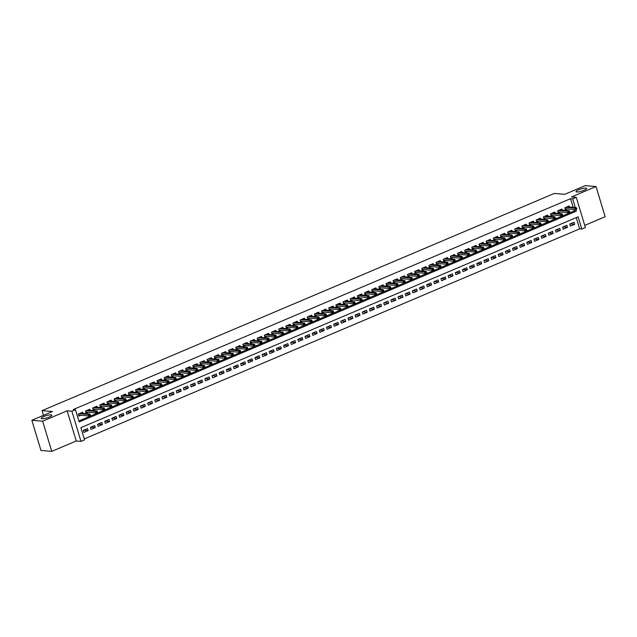 <?xml version="1.0" encoding="UTF-8"?>
<svg xmlns="http://www.w3.org/2000/svg" width="637" height="637" viewBox="0 0 637 637"><rect width="100%" height="100%" fill="white"/><g stroke="black" fill="none" stroke-linecap="round" stroke-linejoin="round"><path stroke-width="0.96" d="M51.119 414.846A5.574 1.163 163.2 0 1 51.884 415.181A5.574 1.163 163.2 0 1 48.141 417.482A5.574 1.163 163.2 0 1 41.962 418.732A5.574 1.163 163.2 0 1 41.206 418.398A5.574 1.163 163.2 0 1 44.948 416.096A5.574 1.163 163.2 0 1 51.119 414.846M585.921 188.09A5.574 1.163 163.2 0 1 586.685 188.425A5.574 1.163 163.2 0 1 582.935 190.726A5.574 1.163 163.2 0 1 576.764 191.976A5.574 1.163 163.2 0 1 576.007 191.641A5.574 1.163 163.2 0 1 579.75 189.34A5.574 1.163 163.2 0 1 585.921 188.09M573.165 207.367L570.545 198.688L572.703 198.879L576.278 197.359L585.395 227.536L581.812 229.057L578.117 216.819L80.883 427.65L84.578 439.888L80.995 441.401L71.885 411.223L75.461 409.71L79.155 421.941L576.397 211.11L575.896 209.454M76.249 440.987L67.14 410.809L42.639 421.2L31.85 420.269L40.959 450.439L51.748 451.378L76.249 440.987L80.995 441.401M584.742 225.387L605.15 216.731L596.041 186.561L571.532 196.944L576.278 197.359M84.283 438.909L579.654 228.866L581.812 229.057M42.639 421.2L51.748 451.378M31.85 420.269L52.417 411.542L42.066 410.642L554.325 193.441L564.685 194.341L585.252 185.622L596.041 186.561M82.929 413.325L82.603 412.25L78.311 414.066L78.924 416.112L80.971 415.244M90.08 410.292L89.761 409.217L85.469 411.032L86.083 413.079L88.129 412.211M97.238 407.258L96.912 406.183L92.62 408.006L93.233 410.045L95.279 409.177M104.388 404.224L104.07 403.149L99.778 404.973L100.391 407.011L102.438 406.143M111.547 401.191L111.22 400.116L106.928 401.939L107.542 403.977L109.588 403.11M118.697 398.157L118.378 397.082L114.087 398.905L114.7 400.944L116.746 400.076M125.855 395.123L125.529 394.048L121.237 395.872L121.85 397.91L123.904 397.042M133.014 392.089L132.687 391.014L128.395 392.838L129.008 394.876L131.055 394.008M140.164 389.056L139.837 387.981L135.546 389.804L136.167 391.843L138.213 390.975M147.322 386.022L146.996 384.947L142.704 386.77L143.317 388.809L145.363 387.941M154.472 382.988L154.146 381.913L149.854 383.737L150.475 385.775L152.522 384.907M161.631 379.955L161.304 378.88L157.013 380.703L157.626 382.741L159.672 381.874M168.781 376.921L168.455 375.846L164.163 377.669L164.784 379.708L166.83 378.84M175.939 373.887L175.613 372.812L171.321 374.636L171.934 376.674L173.981 375.806M183.09 370.853L182.771 369.779L178.471 371.602L179.093 373.64L181.139 372.772M190.248 367.82L189.922 366.745L185.63 368.568L186.243 370.607L188.289 369.739M197.398 364.786L197.08 363.711L192.78 365.534L193.401 367.573L195.448 366.705M204.557 361.752L204.23 360.677L199.938 362.501L200.551 364.539L202.598 363.671M211.707 358.719L211.388 357.644L207.097 359.467L207.71 361.505L209.756 360.638M218.865 355.685L218.539 354.61L214.247 356.433L214.86 358.472L216.906 357.604M226.016 352.651L225.697 351.576L221.405 353.4L222.018 355.438L224.065 354.57M233.174 349.617L232.847 348.543L228.556 350.366L229.169 352.404L231.215 351.536M240.324 346.584L240.006 345.509L235.714 347.332L236.327 349.371L238.373 348.503M247.482 343.55L247.156 342.475L242.864 344.298L243.477 346.337L245.524 345.469M254.641 340.516L254.314 339.441L250.023 341.265L250.636 343.303L252.682 342.435M261.791 337.483L261.465 336.408L257.173 338.231L257.794 340.269L259.84 339.402M268.949 334.449L268.623 333.374L264.331 335.197L264.944 337.236L266.991 336.368M276.1 331.415L275.773 330.34L271.481 332.164L272.103 334.202L274.149 333.334M283.258 328.381L282.932 327.307L278.64 329.13L279.253 331.168L281.299 330.3M290.408 325.348L290.082 324.273L285.79 326.096L286.411 328.135L288.457 327.267M297.567 322.314L297.24 321.239L292.948 323.063L293.561 325.101L295.608 324.233M304.717 319.28L304.39 318.205L300.099 320.029L300.72 322.067L302.766 321.199M311.875 316.247L311.549 315.18L307.257 316.995L307.87 319.033L309.916 318.166M319.026 313.213L318.707 312.146L314.407 313.961L315.028 316L317.075 315.132M326.184 310.179L325.857 309.112L321.566 310.928L322.179 312.966L324.225 312.098M333.334 307.145L333.016 306.078L328.716 307.894L329.337 309.932L331.383 309.064M340.492 304.112L340.166 303.045L335.874 304.86L336.487 306.899L338.534 306.031M347.643 301.078L347.324 300.011L343.032 301.827L343.646 303.865L345.692 302.997M354.801 298.044L354.475 296.977L350.183 298.793L350.796 300.831L352.842 299.963M361.951 295.019L361.633 293.944L357.341 295.759L357.954 297.798L360.001 296.93M369.11 291.985L368.783 290.91L364.491 292.725L365.105 294.764L367.151 293.896M376.26 288.951L375.941 287.876L371.65 289.692L372.263 291.73L374.309 290.862M383.418 285.917L383.092 284.843L378.8 286.658L379.413 288.696L381.459 287.828M390.577 282.884L390.25 281.809L385.958 283.624L386.571 285.663L388.618 284.795M397.727 279.85L397.4 278.775L393.109 280.591L393.73 282.629L395.776 281.761M404.885 276.816L404.559 275.741L400.267 277.557L400.88 279.595L402.926 278.727M412.035 273.783L411.709 272.708L407.417 274.523L408.038 276.562L410.085 275.694M419.194 270.749L418.867 269.674L414.576 271.489L415.189 273.528L417.235 272.66M426.344 267.715L426.018 266.64L421.726 268.456L422.347 270.494L424.393 269.634M433.502 264.681L433.176 263.607L428.884 265.422L429.497 267.468L431.544 266.6M440.653 261.648L440.334 260.573L436.034 262.388L436.656 264.435L438.702 263.567M447.811 258.614L447.485 257.539L443.193 259.355L443.806 261.401L445.852 260.533M454.961 255.58L454.643 254.505L450.343 256.321L450.964 258.367L453.011 257.499M462.12 252.547L461.793 251.472L457.501 253.295L458.114 255.333L460.161 254.466M469.27 249.513L468.951 248.438L464.66 250.261L465.273 252.3L467.319 251.432M476.428 246.479L476.102 245.404L471.81 247.228L472.423 249.266L474.469 248.398M483.579 243.445L483.26 242.371L478.968 244.194L479.581 246.232L481.628 245.364M490.737 240.412L490.41 239.337L486.119 241.16L486.732 243.199L488.778 242.331M497.887 237.378L497.569 236.303L493.277 238.127L493.89 240.165L495.936 239.297M505.045 234.344L504.719 233.269L500.427 235.093L501.04 237.131L503.087 236.263M512.204 231.311L511.877 230.236L507.585 232.059L508.199 234.097L510.245 233.23M519.354 228.277L519.028 227.202L514.736 229.025L515.357 231.064L517.403 230.196M526.512 225.243L526.186 224.168L521.894 225.992L522.507 228.03L524.554 227.162M533.663 222.209L533.336 221.135L529.044 222.958L529.666 224.996L531.712 224.128M540.821 219.176L540.495 218.101L536.203 219.924L536.816 221.963L538.862 221.095M547.971 216.142L547.645 215.067L543.353 216.891L543.974 218.929L546.02 218.061M555.13 213.108L554.803 212.033L550.511 213.857L551.124 215.895L553.171 215.027M562.28 210.075L561.953 209L557.662 210.823L558.283 212.862L560.329 211.994M570.155 223.929L574.654 224.32L570.362 226.143L569.741 224.097L574.041 222.281L574.654 224.32M562.997 226.963L567.495 227.353L563.204 229.177L562.59 227.13L566.882 225.315L567.495 227.353M555.838 229.997L560.345 230.387L556.053 232.202L555.432 230.164L559.724 228.349L560.345 230.387M548.688 233.031L553.187 233.421L548.895 235.236L548.282 233.198L552.574 231.382L553.187 233.421M541.53 236.064L546.036 236.454L541.745 238.27L541.124 236.231L545.415 234.416L546.036 236.454M534.379 239.098L538.878 239.488L534.586 241.304L533.973 239.265L538.265 237.45L538.878 239.488M527.221 242.132L531.728 242.522L527.436 244.337L526.815 242.299L531.107 240.483L531.728 242.522M520.071 245.165L524.569 245.556L520.278 247.371L519.665 245.333L523.956 243.517L524.569 245.556M512.912 248.199L517.419 248.589L513.127 250.405L512.506 248.366L516.798 246.551L517.419 248.589M505.762 251.233L510.261 251.623L505.969 253.438L505.356 251.4L509.648 249.585L510.261 251.623M498.604 254.267L503.111 254.657L498.811 256.472L498.198 254.434L502.489 252.618L503.111 254.657M491.453 257.3L495.952 257.69L491.66 259.506L491.047 257.467L495.339 255.652L495.952 257.69M484.295 260.334L488.802 260.724L484.502 262.54L483.889 260.501L488.181 258.686L488.802 260.724M477.145 263.368L481.644 263.758L477.352 265.573L476.739 263.535L481.031 261.719L481.644 263.758M469.987 266.393L474.485 266.792L470.194 268.607L469.58 266.569L473.872 264.753L474.485 266.792M462.836 269.427L467.335 269.825L463.043 271.641L462.422 269.602L466.722 267.787L467.335 269.825M455.678 272.461L460.177 272.859L455.885 274.674L455.272 272.636L459.564 270.821L460.177 272.859M448.528 275.495L453.026 275.893L448.735 277.708L448.114 275.67L452.413 273.854L453.026 275.893M441.369 278.528L445.868 278.926L441.576 280.742L440.963 278.703L445.255 276.888L445.868 278.926M434.219 281.562L438.718 281.96L434.426 283.776L433.805 281.737L438.105 279.914L438.718 281.96M427.061 284.596L431.56 284.994L427.268 286.809L426.655 284.771L430.946 282.947L431.56 284.994M419.902 287.629L424.409 288.028L420.117 289.843L419.496 287.805L423.788 285.981L424.409 288.028M412.752 290.663L417.251 291.061L412.959 292.877L412.346 290.838L416.638 289.015L417.251 291.061M405.594 293.697L410.101 294.087L405.809 295.91L405.188 293.872L409.48 292.049L410.101 294.087M398.443 296.731L402.942 297.121L398.651 298.944L398.037 296.906L402.329 295.082L402.942 297.121M391.285 299.764L395.792 300.154L391.5 301.978L390.879 299.939L395.171 298.116L395.792 300.154M384.135 302.798L388.634 303.188L384.342 305.012L383.729 302.973L388.021 301.15L388.634 303.188M376.977 305.832L381.483 306.222L377.184 308.045L376.571 306.007L380.862 304.183L381.483 306.222M369.826 308.865L374.325 309.256L370.033 311.079L369.42 309.041L373.712 307.217L374.325 309.256M362.668 311.899L367.175 312.289L362.875 314.113L362.262 312.074L366.554 310.251L367.175 312.289M355.518 314.933L360.016 315.323L355.725 317.146L355.112 315.108L359.403 313.285L360.016 315.323M348.359 317.967L352.858 318.357L348.566 320.18L347.953 318.142L352.245 316.318L352.858 318.357M341.209 321L345.708 321.39L341.416 323.214L340.803 321.175L345.095 319.352L345.708 321.39M334.051 324.034L338.55 324.424L334.258 326.248L333.645 324.209L337.936 322.386L338.55 324.424M326.9 327.068L331.399 327.458L327.107 329.281L326.486 327.243L330.786 325.419L331.399 327.458M319.742 330.101L324.241 330.492L319.949 332.315L319.336 330.277L323.628 328.453L324.241 330.492M312.592 333.135L317.091 333.525L312.799 335.349L312.178 333.31L316.478 331.487L317.091 333.525M305.434 336.169L309.932 336.559L305.641 338.382L305.027 336.344L309.319 334.521L309.932 336.559M298.275 339.202L302.782 339.593L298.49 341.416L297.869 339.378L302.161 337.554L302.782 339.593M291.125 342.236L295.624 342.626L291.332 344.45L290.719 342.411L295.011 340.588L295.624 342.626M283.967 345.27L288.473 345.66L284.182 347.483L283.561 345.445L287.852 343.622L288.473 345.66M276.816 348.304L281.315 348.694L277.023 350.517L276.41 348.479L280.702 346.655L281.315 348.694M269.658 351.337L274.165 351.728L269.873 353.551L269.252 351.513L273.544 349.689L274.165 351.728M262.508 354.371L267.007 354.761L262.715 356.585L262.102 354.546L266.393 352.723L267.007 354.761M255.349 357.405L259.856 357.795L255.564 359.618L254.943 357.58L259.235 355.757L259.856 357.795M248.199 360.438L252.698 360.829L248.406 362.652L247.793 360.614L252.085 358.79L252.698 360.829M241.041 363.472L245.548 363.862L241.248 365.686L240.635 363.647L244.927 361.824L245.548 363.862M233.89 366.506L238.389 366.896L234.097 368.719L233.484 366.681L237.776 364.858L238.389 366.896M226.732 369.54L231.239 369.93L226.939 371.753L226.326 369.707L230.618 367.891L231.239 369.93M219.582 372.573L224.081 372.964L219.789 374.787L219.176 372.741L223.468 370.925L224.081 372.964M212.424 375.607L216.922 375.997L212.631 377.821L212.017 375.774L216.309 373.959L216.922 375.997M205.273 378.641L209.772 379.031L205.48 380.854L204.867 378.808L209.159 376.993L209.772 379.031M198.115 381.674L202.614 382.065L198.322 383.88L197.709 381.842L202.001 380.026L202.614 382.065M190.965 384.708L195.463 385.098L191.172 386.914L190.551 384.875L194.85 383.06L195.463 385.098M183.806 387.742L188.305 388.132L184.013 389.948L183.4 387.909L187.692 386.094L188.305 388.132M176.656 390.776L181.155 391.166L176.863 392.981L176.242 390.943L180.542 389.127L181.155 391.166M169.498 393.809L173.997 394.199L169.705 396.015L169.092 393.977L173.383 392.161L173.997 394.199M162.339 396.843L166.846 397.233L162.554 399.049L161.933 397.01L166.225 395.195L166.846 397.233M155.189 399.877L159.688 400.267L155.396 402.082L154.783 400.044L159.075 398.229L159.688 400.267M148.031 402.91L152.538 403.301L148.246 405.116L147.625 403.078L151.917 401.262L152.538 403.301M140.881 405.944L145.379 406.334L141.088 408.15L140.474 406.111L144.766 404.296L145.379 406.334M133.722 408.978L138.229 409.368L133.937 411.183L133.316 409.145L137.608 407.33L138.229 409.368M126.572 412.012L131.071 412.402L126.779 414.217L126.166 412.179L130.458 410.363L131.071 412.402M119.414 415.045L123.92 415.435L119.621 417.251L119.008 415.213L123.299 413.397L123.92 415.435M112.263 418.071L116.762 418.469L112.47 420.285L111.857 418.246L116.149 416.431L116.762 418.469M105.105 421.105L109.612 421.503L105.312 423.318L104.699 421.28L108.991 419.464L109.612 421.503M97.955 424.138L102.453 424.537L98.162 426.352L97.549 424.314L101.84 422.498L102.453 424.537M90.796 427.172L95.295 427.57L91.003 429.386L90.39 427.347L94.682 425.532L95.295 427.57M579.654 228.866L576.262 217.607M87.532 428.566L83.24 430.381L83.853 432.419L88.145 430.604L87.532 428.566M570.545 198.688L73.303 409.519L75.461 409.71M78.861 420.969L574.24 210.927L573.81 209.509M569.438 207.041L569.112 205.966L564.82 207.789L565.433 209.828L567.479 208.96M42.066 410.642L43.483 415.332M67.14 410.809L71.885 411.223M575.322 207.551L572.703 198.879M574.24 210.927L576.397 211.11M83.646 430.206L88.145 430.604M565.194 209.024L565.712 208.809M576.899 208.952L576.652 208.132L575.936 208.434L576.182 209.255L576.899 208.952L575.434 209.653L574.996 208.18L565.775 207.383M564.923 207.742L565.234 208.761L575.434 209.653L576.182 209.255M575.936 208.434L574.996 208.18L576.278 207.638L567.065 206.834M576.652 208.132L576.278 207.638M558.036 212.057L558.561 211.842M569.749 211.986L569.502 211.166L568.785 211.468L569.032 212.288L569.749 211.986L568.284 212.686L567.838 211.213L558.625 210.417M557.773 210.775L558.076 211.795L568.284 212.686L569.032 212.288M568.785 211.468L567.838 211.213L569.128 210.672L559.907 209.868M569.502 211.166L569.128 210.672M550.886 215.091L551.403 214.876M562.59 215.019L562.344 214.199L561.627 214.502L561.874 215.322L562.59 215.019L561.125 215.72L560.687 214.247L551.467 213.451M550.615 213.809L550.925 214.828L561.125 215.72L561.874 215.322M561.627 214.502L560.687 214.247L561.969 213.706L552.757 212.901M562.344 214.199L561.969 213.706M543.727 218.125L544.245 217.91M555.44 218.053L555.193 217.233L554.477 217.535L554.723 218.356L555.44 218.053L553.975 218.754L553.529 217.281L544.317 216.484M543.465 216.843L543.767 217.862L553.975 218.754L554.723 218.356M554.477 217.535L553.529 217.281L554.819 216.739L545.598 215.935M555.193 217.233L554.819 216.739M536.577 221.158L537.095 220.943M548.282 221.087L548.035 220.267L547.318 220.569L547.565 221.389L548.282 221.087L546.817 221.787L546.379 220.314L537.158 219.518M536.306 219.876L536.617 220.896L546.817 221.787L547.565 221.389M547.318 220.569L546.379 220.314L547.661 219.773L538.448 218.969M548.035 220.267L547.661 219.773M529.419 224.192L529.936 223.969M541.132 224.12L540.885 223.3L540.168 223.603L540.415 224.423L541.132 224.12L539.666 224.821L539.221 223.348L530.008 222.552M529.156 222.91L529.458 223.929L539.666 224.821L540.415 224.423M540.168 223.603L539.221 223.348L540.51 222.807L531.29 222.002M540.885 223.3L540.51 222.807M522.268 227.226L522.786 227.003M533.973 227.154L533.726 226.334L533.01 226.637L533.257 227.457L533.973 227.154L532.508 227.855L532.07 226.382L522.85 225.586M521.998 225.944L522.308 226.963L532.508 227.855L533.257 227.457M533.01 226.637L532.07 226.382L533.352 225.84L524.14 225.036M533.726 226.334L533.352 225.84M515.11 230.26L515.628 230.037M526.823 230.188L526.576 229.368L525.859 229.67L526.106 230.49L526.823 230.188L525.358 230.889L524.912 229.416L515.699 228.619M514.839 228.978L515.15 229.997L525.358 230.889L526.106 230.49M525.859 229.67L524.912 229.416L526.202 228.874L516.981 228.07M526.576 229.368L526.202 228.874M507.96 233.293L508.477 233.07M519.665 233.214L519.418 232.401L518.701 232.704L518.948 233.524L519.665 233.214L518.199 233.922L517.754 232.449L508.541 231.653M507.689 232.011L508 233.031L518.199 233.922L518.948 233.524M518.701 232.704L517.754 232.449L519.044 231.908L509.831 231.104M519.418 232.401L519.044 231.908M500.801 236.327L501.319 236.104M512.506 236.247L512.267 235.435L511.551 235.738L511.798 236.558L512.506 236.247L511.049 236.956L510.603 235.483L501.391 234.687M500.531 235.045L500.841 236.064L511.049 236.956L511.798 236.558M511.551 235.738L510.603 235.483L511.893 234.942L502.673 234.137M512.267 235.435L511.893 234.942M493.651 239.361L494.169 239.138M505.356 239.281L505.109 238.469L504.393 238.771L504.639 239.592L505.356 239.281L503.891 239.99L503.445 238.517L494.232 237.72M493.38 238.079L493.691 239.098L503.891 239.99L504.639 239.592M504.393 238.771L503.445 238.517L504.735 237.975L495.522 237.171M505.109 238.469L504.735 237.975M486.493 242.394L487.01 242.171M498.198 242.315L497.951 241.503L497.242 241.805L497.489 242.625L498.198 242.315L496.741 243.023L496.295 241.55L487.074 240.754M486.222 241.112L486.533 242.132L496.741 243.023L497.489 242.625M497.242 241.805L496.295 241.55L497.585 241.009L488.364 240.205M497.951 241.503L497.585 241.009M479.335 245.428L479.86 245.205M491.047 245.349L490.801 244.536L490.084 244.839L490.331 245.659L491.047 245.349L489.582 246.057L489.136 244.584L479.924 243.788M479.072 244.146L479.382 245.165L489.582 246.057L490.331 245.659M490.084 244.839L489.136 244.584L490.426 244.043L481.214 243.238M490.801 244.536L490.426 244.043M472.184 248.462L472.702 248.239M483.889 248.382L483.642 247.57L482.934 247.873L483.18 248.685L483.889 248.382L482.424 249.091L481.986 247.618L472.765 246.822M471.913 247.18L472.224 248.199L482.424 249.091L483.18 248.685M482.934 247.873L481.986 247.618L483.276 247.076L474.055 246.272M483.642 247.57L483.276 247.076M465.026 251.496L465.551 251.273M476.739 251.416L476.492 250.604L475.775 250.906L476.022 251.719L476.739 251.416L475.274 252.125L474.828 250.652L465.615 249.847M464.763 250.214L465.066 251.233L475.274 252.125L476.022 251.719M475.775 250.906L474.828 250.652L476.118 250.11L466.905 249.306M476.492 250.604L476.118 250.11M457.876 254.529L458.393 254.306M469.58 254.45L469.334 253.637L468.625 253.94L468.864 254.752L469.58 254.45L468.115 255.158L467.677 253.685L458.457 252.881M457.605 253.247L457.915 254.267L468.115 255.158L468.864 254.752M468.625 253.94L467.677 253.685L468.967 253.144L459.747 252.34M469.334 253.637L468.967 253.144M450.717 257.563L451.243 257.34M462.43 257.483L462.183 256.671L461.467 256.974L461.714 257.786L462.43 257.483L460.965 258.192L460.519 256.719L451.307 255.915M450.455 256.281L450.757 257.3L460.965 258.192L461.714 257.786M461.467 256.974L460.519 256.719L461.809 256.178L452.596 255.373M462.183 256.671L461.809 256.178M443.567 260.597L444.085 260.374M455.272 260.517L455.025 259.705L454.308 260.007L454.555 260.82L455.272 260.517L453.807 261.218L453.369 259.753L444.148 258.948M443.296 259.315L443.607 260.334L453.807 261.218L454.555 260.82M454.308 260.007L453.369 259.753L454.651 259.211L445.438 258.407M455.025 259.705L454.651 259.211M436.409 263.63L436.934 263.407M448.122 263.551L447.875 262.739L447.158 263.041L447.405 263.853L448.122 263.551L446.656 264.251L446.211 262.786L436.998 261.982M436.146 262.348L436.449 263.368L446.656 264.251L447.405 263.853M447.158 263.041L446.211 262.786L447.5 262.245L438.288 261.441M447.875 262.739L447.5 262.245M429.258 266.664L429.776 266.441M440.963 266.584L440.716 265.772L440 266.075L440.247 266.887L440.963 266.584L439.498 267.285L439.06 265.82L429.84 265.016M428.988 265.382L429.298 266.401L439.498 267.285L440.247 266.887M440 266.075L439.06 265.82L440.342 265.271L431.13 264.474M440.716 265.772L440.342 265.271M422.1 269.698L422.626 269.475M433.813 269.618L433.566 268.806L432.849 269.109L433.096 269.921L433.813 269.618L432.348 270.319L431.902 268.854L422.689 268.05M421.837 268.416L422.14 269.435L432.348 270.319L433.096 269.921M432.849 269.109L431.902 268.854L433.192 268.304L423.971 267.508M433.566 268.806L433.192 268.304M414.95 272.732L415.467 272.509M426.655 272.652L426.408 271.84L425.691 272.142L425.938 272.954L426.655 272.652L425.19 273.353L424.752 271.888L415.531 271.083M414.679 271.45L414.99 272.469L425.19 273.353L425.938 272.954M425.691 272.142L424.752 271.888L426.034 271.338L416.821 270.542M426.408 271.84L426.034 271.338M407.791 275.765L408.309 275.542M419.504 275.686L419.257 274.873L418.541 275.176L418.788 275.988L419.504 275.686L418.039 276.386L417.593 274.921L408.381 274.117M407.529 274.483L407.831 275.502L418.039 276.386L418.788 275.988M418.541 275.176L417.593 274.921L418.883 274.372L409.663 273.576M419.257 274.873L418.883 274.372M400.641 278.799L401.159 278.576M412.346 278.719L412.099 277.907L411.383 278.21L411.629 279.022L412.346 278.719L410.881 279.42L410.443 277.955L401.222 277.151M400.37 277.517L400.681 278.536L410.881 279.42L411.629 279.022M411.383 278.21L410.443 277.955L411.725 277.406L402.512 276.609M412.099 277.907L411.725 277.406M393.483 281.833L394 281.61M405.196 281.753L404.949 280.941L404.232 281.243L404.479 282.056L405.196 281.753L403.731 282.454L403.285 280.989L394.072 280.184M393.22 280.551L393.523 281.57L403.731 282.454L404.479 282.056M404.232 281.243L403.285 280.989L404.575 280.439L395.354 279.643M404.949 280.941L404.575 280.439M386.333 284.866L386.85 284.643M398.037 284.787L397.791 283.975L397.074 284.277L397.321 285.089L398.037 284.787L396.572 285.487L396.134 284.022L386.914 283.218M386.062 283.584L386.372 284.604L396.572 285.487L397.321 285.089M397.074 284.277L396.134 284.022L397.416 283.473L388.204 282.677M397.791 283.975L397.416 283.473M379.174 287.9L379.692 287.677M390.887 287.82L390.64 287.008L389.924 287.311L390.17 288.123L390.887 287.82L389.422 288.521L388.976 287.056L379.763 286.252M378.904 286.618L379.214 287.637L389.422 288.521L390.17 288.123M389.924 287.311L388.976 287.056L390.266 286.507L381.045 285.71M390.64 287.008L390.266 286.507M372.024 290.934L372.541 290.711M383.729 290.854L383.482 290.042L382.765 290.345L383.012 291.157L383.729 290.854L382.264 291.555L381.818 290.09L372.605 289.286M371.753 289.652L372.064 290.671L382.264 291.555L383.012 291.157M382.765 290.345L381.818 290.09L383.108 289.54L373.895 288.744M383.482 290.042L383.108 289.54M364.866 293.968L365.383 293.745M376.571 293.888L376.332 293.076L375.615 293.378L375.862 294.19L376.571 293.888L375.113 294.589L374.667 293.124L365.447 292.319M364.595 292.686L364.905 293.705L375.113 294.589L375.862 294.19M375.615 293.378L374.667 293.124L375.957 292.574L366.737 291.778M376.332 293.076L375.957 292.574M357.715 297.001L358.233 296.778M369.42 296.922L369.173 296.109L368.457 296.412L368.704 297.224L369.42 296.922L367.955 297.622L367.509 296.157L358.297 295.353M357.445 295.719L357.755 296.738L367.955 297.622L368.704 297.224M368.457 296.412L367.509 296.157L368.799 295.608L359.587 294.812M369.173 296.109L368.799 295.608M350.557 300.035L351.075 299.812M362.262 299.955L362.015 299.143L361.306 299.446L361.553 300.258L362.262 299.955L360.805 300.656L360.359 299.191L351.138 298.387M350.286 298.753L350.597 299.772L360.805 300.656L361.553 300.258M361.306 299.446L360.359 299.191L361.649 298.642L352.428 297.845M362.015 299.143L361.649 298.642M343.399 303.069L343.924 302.846M355.112 302.989L354.865 302.177L354.148 302.479L354.395 303.292L355.112 302.989L353.646 303.69L353.201 302.225L343.988 301.42M343.136 301.787L343.447 302.806L353.646 303.69L354.395 303.292M354.148 302.479L353.201 302.225L354.49 301.675L345.278 300.879M354.865 302.177L354.49 301.675M336.248 306.102L336.766 305.879M347.953 306.023L347.706 305.211L346.998 305.513L347.237 306.325L347.953 306.023L346.488 306.723L346.05 305.258L336.83 304.454M335.978 304.82L336.288 305.84L346.488 306.723L347.237 306.325M346.998 305.513L346.05 305.258L347.34 304.709L338.12 303.913M347.706 305.211L347.34 304.709M329.09 309.136L329.616 308.913M340.803 309.056L340.556 308.244L339.839 308.547L340.086 309.359L340.803 309.056L339.338 309.757L338.892 308.292L329.679 307.488M328.827 307.854L329.13 308.873L339.338 309.757L340.086 309.359M339.839 308.547L338.892 308.292L340.182 307.743L330.969 306.946M340.556 308.244L340.182 307.743M321.94 312.17L322.457 311.947M333.645 312.09L333.398 311.278L332.689 311.581L332.928 312.393L333.645 312.09L332.18 312.791L331.742 311.326L322.521 310.522M321.669 310.88L321.98 311.907L332.18 312.791L332.928 312.393M332.689 311.581L331.742 311.326L333.024 310.776L323.811 309.98M333.398 311.278L333.024 310.776M314.782 315.204L315.307 314.981M326.494 315.124L326.248 314.312L325.531 314.614L325.778 315.426L326.494 315.124L325.029 315.825L324.583 314.36L315.371 313.555M314.519 313.914L314.821 314.941L325.029 315.825L325.778 315.426M325.531 314.614L324.583 314.36L325.873 313.81L316.661 313.006M326.248 314.312L325.873 313.81M307.631 318.237L308.149 318.014M319.336 318.158L319.089 317.337L318.373 317.648L318.619 318.46L319.336 318.158L317.871 318.858L317.433 317.393L308.212 316.589M307.36 316.947L307.671 317.974L317.871 318.858L318.619 318.46M318.373 317.648L317.433 317.393L318.715 316.844L309.502 316.04M319.089 317.337L318.715 316.844M300.473 321.271L300.998 321.048M312.186 321.191L311.939 320.371L311.222 320.682L311.469 321.494L312.186 321.191L310.721 321.892L310.275 320.427L301.062 319.623M300.21 319.981L300.513 321.008L310.721 321.892L311.469 321.494M311.222 320.682L310.275 320.427L311.565 319.878L302.344 319.073M311.939 320.371L311.565 319.878M293.323 324.297L293.84 324.082M305.027 324.225L304.781 323.405L304.064 323.715L304.311 324.528L305.027 324.225L303.562 324.926L303.124 323.461L293.904 322.656M293.052 323.015L293.362 324.042L303.562 324.926L304.311 324.528M304.064 323.715L303.124 323.461L304.406 322.911L295.194 322.107M304.781 323.405L304.406 322.911M286.164 327.33L286.682 327.115M297.877 327.259L297.63 326.439L296.914 326.749L297.161 327.561L297.877 327.259L296.412 327.959L295.966 326.494L286.754 325.69M285.902 326.048L286.204 327.076L296.412 327.959L297.161 327.561M296.914 326.749L295.966 326.494L297.256 325.945L288.035 325.141M297.63 326.439L297.256 325.945M279.014 330.364L279.532 330.149M290.719 330.292L290.472 329.472L289.755 329.783L290.002 330.595L290.719 330.292L289.254 330.993L288.816 329.528L279.595 328.724M278.743 329.082L279.054 330.109L289.254 330.993L290.002 330.595M289.755 329.783L288.816 329.528L290.098 328.979L280.885 328.174M290.472 329.472L290.098 328.979M271.856 333.398L272.373 333.183M283.569 333.326L283.322 332.506L282.605 332.809L282.852 333.629L283.569 333.326L282.103 334.027L281.658 332.562L272.445 331.758M271.593 332.116L271.895 333.143L282.103 334.027L282.852 333.629M282.605 332.809L281.658 332.562L282.947 332.012L273.727 331.208M283.322 332.506L282.947 332.012M264.705 336.432L265.223 336.217M276.41 336.36L276.163 335.54L275.447 335.842L275.694 336.662L276.41 336.36L274.945 337.061L274.507 335.595L265.287 334.791M264.435 335.15L264.745 336.177L274.945 337.061L275.694 336.662M275.447 335.842L274.507 335.595L275.789 335.046L266.577 334.242M276.163 335.54L275.789 335.046M257.547 339.465L258.065 339.25M269.26 339.394L269.013 338.573L268.296 338.876L268.543 339.696L269.26 339.394L267.795 340.094L267.349 338.629L258.136 337.825M257.276 338.183L257.587 339.21L267.795 340.094L268.543 339.696M268.296 338.876L267.349 338.629L268.639 338.08L259.418 337.276M269.013 338.573L268.639 338.08M250.397 342.499L250.914 342.284M262.102 342.427L261.855 341.607L261.138 341.91L261.385 342.73L262.102 342.427L260.637 343.128L260.191 341.663L250.978 340.859M250.126 341.217L250.437 342.236L260.637 343.128L261.385 342.73M261.138 341.91L260.191 341.663L261.481 341.113L252.268 340.309M261.855 341.607L261.481 341.113M243.238 345.533L243.756 345.318M254.943 345.461L254.704 344.641L253.988 344.943L254.235 345.764L254.943 345.461L253.486 346.162L253.04 344.697L243.828 343.892M242.968 344.251L243.278 345.27L253.486 346.162L254.235 345.764M253.988 344.943L253.04 344.697L254.33 344.147L245.11 343.343M254.704 344.641L254.33 344.147M236.088 348.566L236.606 348.351M247.793 348.495L247.546 347.675L246.83 347.977L247.076 348.797L247.793 348.495L246.328 349.195L245.882 347.73L236.669 346.926M235.817 347.284L236.128 348.304L246.328 349.195L247.076 348.797M246.83 347.977L245.882 347.73L247.172 347.181L237.959 346.377M247.546 347.675L247.172 347.181M228.93 351.6L229.447 351.385M240.635 351.528L240.388 350.708L239.679 351.011L239.926 351.831L240.635 351.528L239.178 352.229L238.732 350.764L229.511 349.96M228.659 350.318L228.97 351.337L239.178 352.229L239.926 351.831M239.679 351.011L238.732 350.764L240.022 350.215L230.801 349.41M240.388 350.708L240.022 350.215M221.772 354.634L222.297 354.419M233.484 354.562L233.238 353.742L232.521 354.045L232.768 354.865L233.484 354.562L232.019 355.263L231.573 353.79L222.361 352.994M221.509 353.352L221.819 354.371L232.019 355.263L232.768 354.865M232.521 354.045L231.573 353.79L232.863 353.248L223.651 352.444M233.238 353.742L232.863 353.248M214.621 357.668L215.139 357.453M226.326 357.596L226.079 356.776L225.371 357.078L225.617 357.898L226.326 357.596L224.869 358.297L224.423 356.824L215.202 356.027M214.35 356.386L214.661 357.405L224.869 358.297L225.617 357.898M225.371 357.078L224.423 356.824L225.713 356.282L216.492 355.478M226.079 356.776L225.713 356.282M207.463 360.701L207.988 360.486M219.176 360.63L218.929 359.809L218.212 360.112L218.459 360.932L219.176 360.63L217.711 361.33L217.265 359.857L208.052 359.061M207.2 359.419L207.503 360.438L217.711 361.33L218.459 360.932M218.212 360.112L217.265 359.857L218.555 359.316L209.342 358.512M218.929 359.809L218.555 359.316M200.313 363.735L200.83 363.52M212.017 363.663L211.771 362.843L211.062 363.146L211.301 363.966L212.017 363.663L210.552 364.364L210.114 362.891L200.894 362.095M200.042 362.453L200.352 363.472L210.552 364.364L211.301 363.966M211.062 363.146L210.114 362.891L211.404 362.349L202.184 361.545M211.771 362.843L211.404 362.349M193.154 366.769L193.68 366.554M204.867 366.697L204.62 365.877L203.904 366.179L204.151 367L204.867 366.697L203.402 367.398L202.956 365.925L193.744 365.128M192.892 365.487L193.194 366.506L203.402 367.398L204.151 367M203.904 366.179L202.956 365.925L204.246 365.383L195.033 364.579M204.62 365.877L204.246 365.383M186.004 369.802L186.522 369.587M197.709 369.731L197.462 368.911L196.745 369.213L196.992 370.033L197.709 369.731L196.244 370.431L195.806 368.958L186.585 368.162M185.733 368.52L186.044 369.54L196.244 370.431L196.992 370.033M196.745 369.213L195.806 368.958L197.088 368.417L187.875 367.613M197.462 368.911L197.088 368.417M178.846 372.836L179.371 372.621M190.559 372.764L190.312 371.944L189.595 372.247L189.842 373.067L190.559 372.764L189.093 373.465L188.648 371.992L179.435 371.196M178.583 371.554L178.886 372.573L189.093 373.465L189.842 373.067M189.595 372.247L188.648 371.992L189.937 371.451L180.725 370.646M190.312 371.944L189.937 371.451M171.695 375.87L172.213 375.655M183.4 375.798L183.153 374.978L182.437 375.281L182.684 376.101L183.4 375.798L181.935 376.499L181.497 375.026L172.277 374.23M171.425 374.588L171.735 375.607L181.935 376.499L182.684 376.101M182.437 375.281L181.497 375.026L182.779 374.484L173.567 373.68M183.153 374.978L182.779 374.484M164.537 378.904L165.063 378.681M176.25 378.832L176.003 378.012L175.286 378.314L175.533 379.134L176.25 378.832L174.785 379.533L174.339 378.06L165.126 377.263M164.274 377.622L164.577 378.641L174.785 379.533L175.533 379.134M175.286 378.314L174.339 378.06L175.629 377.518L166.408 376.714M176.003 378.012L175.629 377.518M157.387 381.937L157.904 381.714M169.092 381.866L168.845 381.045L168.128 381.348L168.375 382.168L169.092 381.866L167.627 382.566L167.189 381.093L157.968 380.297M157.116 380.655L157.427 381.674L167.627 382.566L168.375 382.168M168.128 381.348L167.189 381.093L168.471 380.552L159.258 379.748M168.845 381.045L168.471 380.552M150.228 384.971L150.746 384.748M161.941 384.891L161.694 384.079L160.978 384.382L161.225 385.202L161.941 384.891L160.476 385.6L160.03 384.127L150.818 383.331M149.966 383.689L150.268 384.708L160.476 385.6L161.225 385.202M160.978 384.382L160.03 384.127L161.32 383.585L152.1 382.781M161.694 384.079L161.32 383.585M143.078 388.005L143.596 387.782M154.783 387.925L154.536 387.113L153.82 387.415L154.066 388.236L154.783 387.925L153.318 388.634L152.88 387.161L143.659 386.364M142.807 386.723L143.118 387.742L153.318 388.634L154.066 388.236M153.82 387.415L152.88 387.161L154.162 386.619L144.949 385.815M154.536 387.113L154.162 386.619M135.92 391.038L136.437 390.815M147.633 390.959L147.386 390.147L146.669 390.449L146.916 391.269L147.633 390.959L146.168 391.667L145.722 390.194L136.509 389.398M135.657 389.756L135.96 390.776L146.168 391.667L146.916 391.269M146.669 390.449L145.722 390.194L147.012 389.653L137.791 388.849M147.386 390.147L147.012 389.653M128.77 394.072L129.287 393.849M140.474 393.992L140.228 393.18L139.511 393.483L139.758 394.303L140.474 393.992L139.009 394.701L138.571 393.228L129.351 392.432M128.499 392.79L128.809 393.809L139.009 394.701L139.758 394.303M139.511 393.483L138.571 393.228L139.853 392.687L130.641 391.882M140.228 393.18L139.853 392.687M121.611 397.106L122.129 396.883M133.324 397.026L133.077 396.214L132.361 396.517L132.607 397.337L133.324 397.026L131.859 397.735L131.413 396.262L122.2 395.466M121.341 395.824L121.651 396.843L131.859 397.735L132.607 397.337M132.361 396.517L131.413 396.262L132.703 395.72L123.482 394.916M133.077 396.214L132.703 395.72M114.461 400.14L114.979 399.917M126.166 400.06L125.919 399.248L125.202 399.55L125.449 400.362L126.166 400.06L124.701 400.769L124.255 399.295L115.042 398.499M114.19 398.858L114.501 399.877L124.701 400.769L125.449 400.362M125.202 399.55L124.255 399.295L125.545 398.754L116.332 397.95M125.919 399.248L125.545 398.754M107.303 403.173L107.82 402.95M119.008 403.094L118.769 402.281L118.052 402.584L118.299 403.396L119.008 403.094L117.55 403.802L117.104 402.329L107.884 401.533M107.032 401.891L107.342 402.91L117.55 403.802L118.299 403.396M118.052 402.584L117.104 402.329L118.394 401.788L109.174 400.984M118.769 402.281L118.394 401.788M100.152 406.207L100.67 405.984M111.857 406.127L111.61 405.315L110.894 405.618L111.141 406.43L111.857 406.127L110.392 406.836L109.946 405.363L100.734 404.559M99.882 404.925L100.192 405.944L110.392 406.836L111.141 406.43M110.894 405.618L109.946 405.363L111.236 404.821L102.024 404.017M111.61 405.315L111.236 404.821M92.994 409.241L93.512 409.018M104.699 409.161L104.452 408.349L103.743 408.651L103.99 409.464L104.699 409.161L103.242 409.87L102.796 408.397L93.575 407.592M92.723 407.959L93.034 408.978L103.242 409.87L103.99 409.464M103.743 408.651L102.796 408.397L104.086 407.855L94.865 407.051M104.452 408.349L104.086 407.855M85.836 412.274L86.361 412.051M97.549 412.195L97.302 411.383L96.585 411.685L96.832 412.497L97.549 412.195L96.083 412.903L95.638 411.43L86.425 410.626M85.573 410.992L85.884 412.012L96.083 412.903L96.832 412.497M96.585 411.685L95.638 411.43L96.928 410.889L87.715 410.085M97.302 411.383L96.928 410.889M78.685 415.308L79.203 415.085M90.39 415.228L90.143 414.416L89.435 414.719L89.674 415.531L90.39 415.228L88.925 415.929L88.487 414.464L79.267 413.66M78.415 414.026L78.725 415.045L88.925 415.929L89.674 415.531M89.435 414.719L88.487 414.464L89.777 413.923L80.557 413.118M90.143 414.416L89.777 413.923"/></g></svg>
